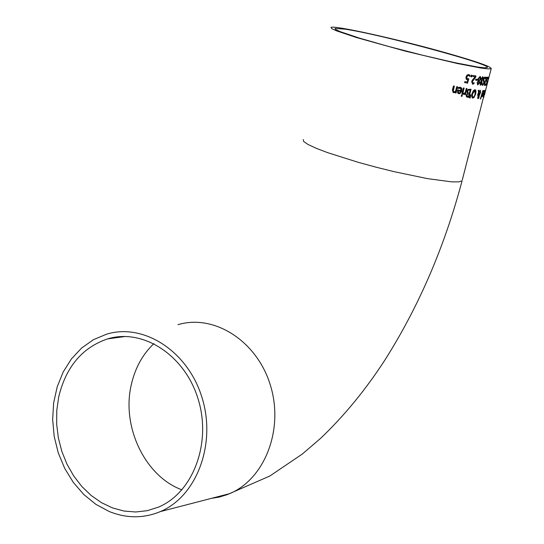 <?xml version="1.0" encoding="UTF-8"?>
<svg xmlns="http://www.w3.org/2000/svg" width="544" height="544" viewBox="0 0 544 544"><rect width="100%" height="100%" fill="white"/><g stroke="black" fill="none" stroke-linecap="round" stroke-linejoin="round"><path stroke-width="0.82" d="M468.513 78.934L467.446 83.062L464.603 82.538L464.841 81.6L467.282 82.049L467.847 79.852L466.881 79.696M468.466 75.473L467.153 75.725L466.507 77.01L466.534 78.261L467.364 78.812M468.758 74.528L469.724 75.167L469.472 76.14M467.847 79.852L466.113 79.043L466.011 76.935L467.051 75.052L468.683 74.514L470.03 75.249L469.73 76.418L468.425 75.466L467.466 75.813L466.534 78.261M466.84 78.35L468.846 78.907L467.446 83.062M467.752 83.144L464.596 82.566M484.146 93.384L483.97 94.058M483.432 95.853L484.167 94.112L483.664 94.214L483.113 96.451M484.704 90.447L484.214 91.487M484.167 94.112L483.514 94.098M484.35 91.528L484.942 90.358L484.48 93.371L483.249 96.696L483.126 96.07L483.684 93.459L484.364 93.337L484.684 91.242L484.33 91.14M484.554 94.704L485.704 89.808M485.534 90.76L484.711 93.629M484.826 93.663L484.554 94.248M483.868 97.26L483.963 96.519M484.017 96.54L483.779 97.226M483.235 93.493L483.031 94.234M482.426 95.948L481.923 96.696M483.602 90.46L483.65 91.542M481.889 95.69L482.263 95.955M482.188 95.52L482.338 95.982L482.732 95.486L483.154 94.268L482.188 94.214L481.923 95.438M483.154 94.268L482.419 94.296M483.106 91.61L482.773 92.072L483.058 90.957L483.82 90.467L483.548 93.541L482.011 96.798L482.365 93.52L483.358 93.486L483.548 91.351L482.902 91.548M484.235 95.424L485.452 90.195L484.167 95.411M462.291 179.955L483.779 96.2M480.651 99.049L482.848 90.583L480.379 98.967M478.985 91.521L480.413 90.304L480.542 92.738L479.407 95.078L478.788 98.192L477.931 98.709L477.72 96.988L478.842 95.016L478.625 92.976L477.972 95.322L477.544 95.282L478.543 92.344L478.258 90.25L478.836 90.311L478.985 91.521L478.557 90.277M477.972 95.322L477.557 95.227M480.196 90.27L480.25 92.657L479.114 94.989L479.026 96.825L477.843 98.654M478.625 92.976L477.68 95.241M479.318 94.67L480.087 92.976L480.026 91.174L479.046 92.024L479.318 94.67L479.046 92.024M479.638 91.066L478.754 91.936M478.462 96.057L478.21 98.042L478.931 96.941L478.938 95.424L478.169 95.968L477.918 97.961M478.938 95.424L478.169 95.968M474.375 97.233L472.505 98.09L474.082 97.152L475.354 94.058L475.714 90.862L475.272 89.726L476.007 90.943L475.646 94.146L474.082 97.152M474.66 90.569L472.335 93.656L472.049 96.172L472.845 97.172M474.762 90.603L472.627 93.738L472.342 96.261L472.886 97.192L474.164 96.506L475.123 94.078L474.762 90.603M472.811 98.172L471.73 96.88L472.015 93.65L473.362 90.583L475.014 89.658M468.948 97.437L466.398 96.689L466.242 95.084L467.439 93.412L466.983 91.202L468.01 89.44L471.063 89.25L468.948 97.437L466.902 97.07M470.757 89.202L468.649 97.356M470.179 90.073L468.411 90.148L467.731 91.276L467.82 92.623L469.397 93.106L470.179 90.073L468.112 90.059L467.425 91.195L467.52 92.541L468.119 92.854M469.166 94.017L467.568 94.037L467.01 95.05L467.051 95.948L468.547 96.41L469.166 94.017L467.269 93.956L466.711 94.962L466.752 95.866L467.323 96.172M470.737 94.785L470.057 97.947L469.676 97.886M470.349 98.029L469.662 97.927L470.621 94.765L471.043 94.826L470.057 97.947M462.577 94.234L461.829 94.098L463.42 87.931L464.168 88.067L462.577 94.234L461.836 94.071M463.848 88.006L462.264 94.146M463.59 93.289L465.154 92.82L466.283 88.448L466.976 88.563L465.385 94.731L464.692 94.608L464.624 93.602L463.168 94.309L463.515 93.255M466.67 88.509L465.086 94.642L464.698 94.574M464.93 93.69L463.454 94.391M460.72 87.312L461.951 88.74L461.625 91.48L459.789 93.656L458.483 93.636L457.579 92.772L457.715 89.978L461.06 90.617L460.333 88.176L458.184 88.529L458.476 87.394L460.72 87.312L461.713 89.372L460.734 92.541L459.626 93.507L458.449 93.629M458.993 88.182L458.252 88.264M459.748 88.012L458.68 88.094M460.856 91.406L458.327 90.93L458.286 92.228L459.075 92.881L460.149 92.568L460.856 91.406L458.007 90.841L457.973 92.133L458.803 92.8M462.04 95.214L461.774 96.261L461.237 96.166M462.08 96.349L461.23 96.2L461.509 95.118L462.359 95.268L461.774 96.261M453.438 85.986L454.362 86.176L453.274 91.127L454.002 91.759L455.559 91.276L456.749 86.652L457.62 86.822L456.028 93.01L455.158 92.84L455.015 92.058L453.186 92.609L452.404 90.012L453.438 85.986M454.029 86.108L452.948 91.032L453.73 91.678M455.335 92.154L453.506 92.698M456.028 93.01L455.165 92.813M457.293 86.761L455.709 92.922M485.642 84.354L486.057 84.51L486.683 83.205L486.826 79.546L487.424 77.819L488.029 77.058L488.301 77.636L487.954 78.982L487.798 77.989L487.104 79.363L486.812 81.94M486.091 84.504L485.615 85.32M486.642 80.356L486.846 80.845M487.92 77.092L487.873 78.016M487.152 80.934L486.887 83.062L485.833 85.442L485.69 84.408M485.37 80.859L486.751 78.18L485.704 78.146L485.948 77.207L487.234 77.234L486.676 78.316M486.907 77.234L486.669 78.152M486.934 78.384L484.786 83.225L484.745 84.565L485.472 83.871L485.173 85.027L484.344 85.415M484.391 83.579L484.452 84.476M486.751 78.18L485.717 78.078M485.173 85.027L484.432 85.49L485.01 81.654M484.99 84.49L484.874 84.939M482.174 84L482.739 84.436M484.486 77.88L483.405 79.152L484.044 81.58L483.82 83.055L482.372 85.326M484.881 76.99L485.554 77.683L485.2 79.036L484.663 77.928L483.698 79.24L484.337 81.661L484.119 83.137L482.657 85.415L481.964 84.823L482.297 83.524L482.875 84.476L483.745 83.232L483.256 79.376L483.97 77.67L484.881 76.99L485.058 78.356M482.582 76.724L482.732 79.193L481.671 81.24L481.644 83.123L480.196 85.177M481.964 81.321L481.936 83.205L480.434 85.258L479.958 83.069L480.991 81.172L480.91 79.057L482.807 76.772L483.215 77.513L483.031 79.274L481.671 81.24M481.44 80.458L481.413 79.009L481.148 80.376M481.78 81.022L482.596 79.315L482.501 77.561L481.413 79.009M482.134 77.459L481.12 78.928M481.168 81.512L480.413 83.103L480.549 84.429L481.488 83.286L481.494 82.069L480.876 81.423L480.121 83.021L480.536 84.415M479.958 76.384L480.413 77.132L480.27 78.914L479.101 80.974L479.162 82.844L477.523 84.857M478.462 80.036L479.176 80.702L480.053 79.009L479.781 77.207L478.659 78.649L478.462 80.036L478.36 78.567L479.59 77.153M478.482 81.172L477.666 82.756L477.884 84.102L478.938 82.994L478.89 81.756L478.19 81.09L477.374 82.674L477.87 84.096M478.754 80.118L479.176 80.702M479.393 81.056L479.454 82.926L477.782 84.939L477.142 82.695L478.251 80.852L478.074 78.676L480.189 76.439L480.706 77.214L480.563 78.996L479.101 80.974M477.156 80.403L475.538 80.158L475.796 79.166L477.414 79.41L477.156 80.403L475.544 80.124M477.115 79.363L476.864 80.322M475.177 76.833L472.804 76.432L473.049 75.48L476 75.976L475.694 77.139L472.362 81.702L472.702 83.164L474.164 82.674L473.865 83.844L472.546 84.143L471.675 81.648L472.355 80.05L475.177 76.833L472.811 76.405M473.783 82.933L473.566 83.756L472.546 84.143M475.694 75.929L475.402 77.058L472.063 81.62L472.036 82.688L472.675 83.157M471.682 76.888L470.846 76.738L471.254 75.167L472.09 75.317L471.682 76.888L470.852 76.711M471.784 75.262L471.383 76.799M447.426 53.244C477.054 61.696 491.64 66.844 491.191 68.7L488.063 68.891L481.134 68.061L457.144 63.471L405.491 51.177L356.368 37.509L336.301 30.756L331.697 28.614L330.963 27.438C333.486 24.874 399.697 39.651 447.426 53.244M344.848 29.131C379.984 34.15 494.918 65.158 487.023 67.606L484.058 67.789L477.482 67L454.736 62.648L423.035 55.332L388.831 46.519L359.244 38.053L340.211 31.647L335.838 29.614L335.145 28.492L344.848 29.131M58.684 397.038C65.892 366.989 82.171 347.609 107.528 338.905C142.943 327.984 184.94 355.191 198.159 399.167C211.813 442.986 193.106 492.728 158.426 507.137L147.274 510.68L135.708 511.992L124.018 511.054L112.506 507.912L101.463 502.663L91.147 495.462L81.824 486.486L73.712 475.973L67 464.188L61.846 451.432L58.378 438.008L56.671 424.245L56.773 410.475L58.684 397.038M109.208 511.503L95.928 504.37L83.837 494.557L73.311 482.412L64.695 468.35L58.249 452.839L54.189 436.383L52.646 419.533L53.652 402.825L57.202 386.811L63.179 372.014L71.4 358.938L81.62 348.024L93.5 339.653L106.658 334.145C143.949 322.776 188.129 351.438 202.062 397.759C216.458 443.911 196.812 496.305 160.344 511.591C143.582 518.527 126.534 518.493 109.208 511.503M211.276 498.399L219.307 497.06L227.12 494.666L269.817 476.027L302.437 453.954L320.668 438.28C344.196 415.874 365.622 389.776 384.955 359.978C418.921 306.299 444.625 246.582 462.067 180.826L458.742 181.873L451.663 181.859L427.53 178.636L394.176 171.68L376.115 167.205L358.401 162.37L327.658 152.66L316.193 148.288L308.115 144.527L303.749 141.569L303.246 139.536M153.884 343.611C142.589 354.375 135.055 368.098 131.288 384.778C121.346 426.639 145.071 476.435 181.948 489.845M160.344 511.591L229.656 493.639C265.03 478.91 284.145 428.937 270.32 385.036C256.931 340.972 214.214 313.759 178.01 324.68M484.248 95.418L491.191 68.7M335.029 28.941L335.145 28.492M107.528 338.905L125.61 336.444"/></g></svg>
